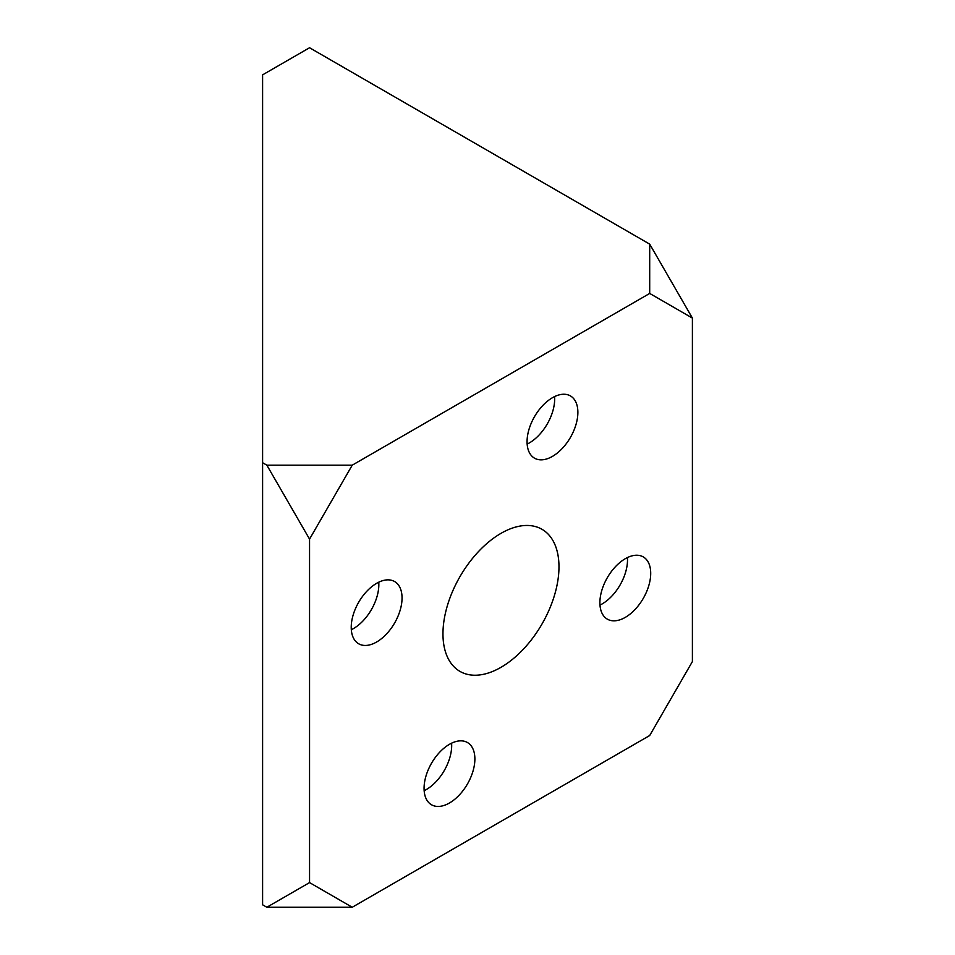 <?xml version="1.0" encoding="UTF-8"?>
<svg xmlns="http://www.w3.org/2000/svg" width="955" height="955" viewBox="0 0 955 955"><rect width="100%" height="100%" fill="white"/><g stroke="black" fill="none" stroke-linecap="round" stroke-linejoin="round"><path stroke-width="1.43" d="M558.973 566.852A82.035 47.368 -60 0 1 523.173 649.412A82.035 47.368 -60 0 1 459.952 671.389A82.035 47.368 -60 0 1 459.952 576.665A82.035 47.368 -60 0 1 541.986 529.297A82.035 47.368 -60 0 1 558.973 566.852M352.24 907.25L266.851 907.25L309.551 882.599L352.24 907.25L649.698 735.517L692.399 661.564L692.399 318.087L649.698 293.436L352.24 465.169L309.551 539.121L266.851 465.169L352.24 465.169M424.068 788.317A35.932 20.747 -60 0 1 439.742 752.158A35.932 20.747 -60 0 1 467.437 742.524A35.932 20.747 -60 0 1 467.437 784.019A35.932 20.747 -60 0 1 431.505 804.767A35.932 20.747 -60 0 1 424.068 788.317M351.225 627.328A35.932 20.747 -60 0 1 366.911 591.169A35.932 20.747 -60 0 1 394.606 581.535A35.932 20.747 -60 0 1 394.606 623.03A35.932 20.747 -60 0 1 358.674 643.777A35.932 20.747 -60 0 1 351.225 627.328M527.065 441.711A35.932 20.747 -60 0 1 542.75 405.553A35.932 20.747 -60 0 1 570.433 395.919A35.932 20.747 -60 0 1 570.433 437.414A35.932 20.747 -60 0 1 534.502 458.161A35.932 20.747 -60 0 1 527.065 441.711M599.895 602.701A35.932 20.747 -60 0 1 615.581 566.542A35.932 20.747 -60 0 1 643.264 556.908A35.932 20.747 -60 0 1 643.264 598.403A35.932 20.747 -60 0 1 607.332 619.15A35.932 20.747 -60 0 1 599.895 602.701M309.551 882.599L309.551 539.121M266.851 907.25L262.601 904.803L262.601 74.848L309.551 47.75L649.698 244.134L692.399 318.087M649.698 293.436L649.698 244.134M266.851 465.169L262.601 462.721M378.753 582.204A35.932 20.747 -60 0 1 378.837 584.591A35.932 20.747 -60 0 1 351.321 629.715M451.584 743.181A35.932 20.747 -60 0 1 451.679 745.58A35.932 20.747 -60 0 1 424.151 790.704M554.592 396.588A35.932 20.747 -60 0 1 554.676 398.975A35.932 20.747 -60 0 1 527.148 444.099M627.423 557.565A35.932 20.747 -60 0 1 627.507 559.964A35.932 20.747 -60 0 1 599.979 605.088"/></g></svg>
